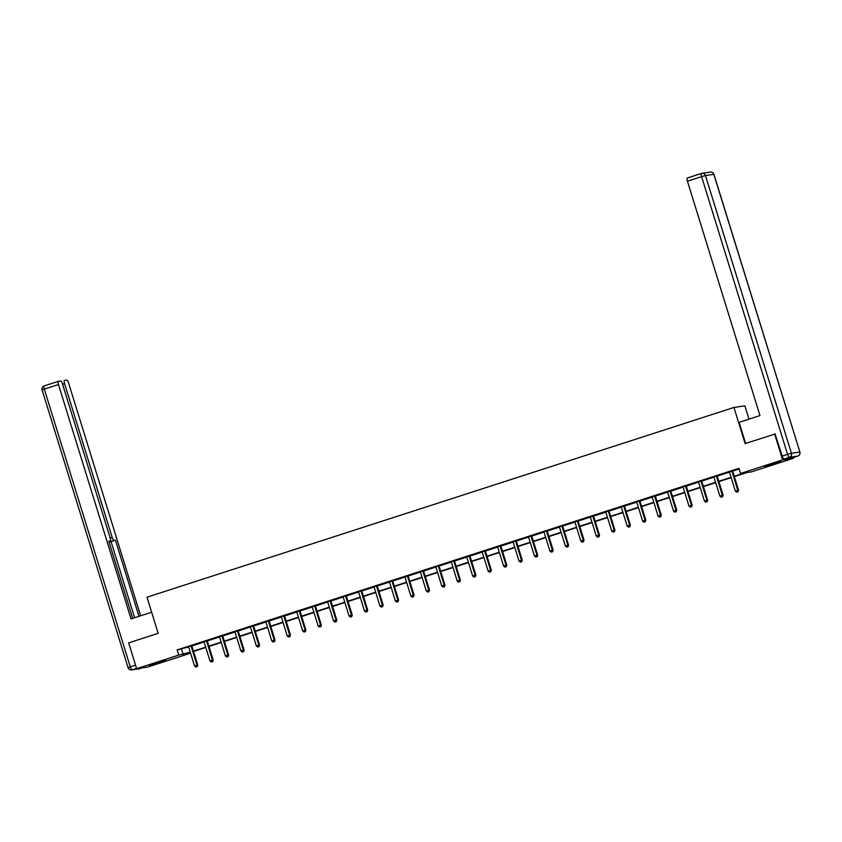 <?xml version="1.0" encoding="UTF-8"?>
<svg xmlns="http://www.w3.org/2000/svg" width="842" height="842" viewBox="0 0 842 842"><rect width="100%" height="100%" fill="white"/><g stroke="black" fill="none" stroke-linecap="round" stroke-linejoin="round"><path stroke-width="1.26" d="M155.16 663.264L165.516 660.423L159.759 662.58L149.392 665.422L155.16 663.264M770.441 464.352L780.808 461.521L764.683 466.51L770.441 464.352M748.98 419.137L744.865 405.855L733.95 407.454L146.992 597.199L158.17 633.331L128.658 642.878L136.646 668.685L178.746 655.076L190.26 652.14M793.332 457.532L793.553 458.248L751.464 471.857L747.033 472.509L734.34 476.614M189.439 652.771L189.66 653.476L147.56 667.085L136.646 668.685M734.235 476.277L744.97 472.815L740.55 473.467L738.95 468.299L177.146 649.919L188.64 646.982M191.871 645.94L204.101 641.983M207.321 640.941L219.552 636.994M222.783 635.942L235.002 631.995M238.233 630.953L250.453 626.995M253.684 625.953L265.904 622.006M269.135 620.964L281.354 617.007M284.585 615.965L296.805 612.018M300.036 610.966L312.256 607.019M315.487 605.977L327.706 602.019M330.938 600.977L343.157 597.031M346.388 595.989L358.608 592.031M361.839 590.989L374.058 587.042M377.29 585.99L389.52 582.043M392.74 581.001L404.97 577.044M408.202 576.002L420.421 572.055M423.652 571.013L435.872 567.055M439.103 566.013L451.323 562.067M454.554 561.014L466.773 557.067M470.004 556.025L482.224 552.078M485.455 551.026L497.675 547.079M500.906 546.037L513.125 542.08M516.356 541.038L528.576 537.091M531.807 536.049L544.027 532.091M547.258 531.049L559.477 527.103M562.709 526.05L574.928 522.103M578.159 521.061L590.389 517.104M593.61 516.062L605.84 512.115M609.071 511.073L621.291 507.116M624.522 506.074L636.741 502.127M639.973 501.074L652.192 497.127M655.423 496.085L667.643 492.128M670.874 491.086L683.094 487.139M686.325 486.097L698.544 482.14M701.775 481.098L713.995 477.151M717.226 476.098L729.446 472.151M732.677 471.11L739.171 469.015M732.687 470.825L729.298 471.93M717.237 475.825L713.763 476.814M701.786 480.824L698.397 481.919M686.335 485.813L682.946 486.908M670.885 490.812L667.495 491.907M655.434 495.801L652.045 496.906M639.983 500.801L636.594 501.895M624.532 505.8L621.143 506.895M609.082 510.789L605.693 511.883M593.631 515.788L590.242 516.883M578.18 520.777L574.781 521.882M562.73 525.776L559.256 526.766M547.279 530.776L543.795 531.765M531.818 535.765L528.429 536.859M516.367 540.764L512.894 541.753M500.916 545.753L497.527 546.847M485.466 550.752L482.077 551.847M470.015 555.741L466.626 556.846M454.564 560.74L451.175 561.835M439.114 565.74L435.724 566.834M423.663 570.729L420.274 571.823M408.212 575.728L404.823 576.823M392.761 580.717L389.288 581.717M377.311 585.716L373.911 586.811M361.86 590.716L358.387 591.705M346.399 595.704L342.926 596.704M330.948 600.704L327.559 601.798M315.497 605.693L312.024 606.693M300.047 610.692L296.658 611.787M284.596 615.691L281.207 616.786M269.145 620.68L265.756 621.775M253.695 625.68L250.306 626.774M238.244 630.669L234.855 631.774M222.793 635.668L219.404 636.763M207.343 640.667L203.869 641.657M191.892 645.656L188.419 646.645M733.95 407.454L745.138 443.587L775.366 433.935M774.651 434.04L782.639 459.858L793.553 458.248M177.146 649.919L178.746 655.076M740.55 473.467L782.639 459.858M193.428 651.108L205.711 647.14M208.89 646.119L221.162 642.151M224.34 641.12L236.613 637.152M239.791 636.12L252.063 632.153M255.242 631.132L267.514 627.164M270.692 626.132L282.965 622.164M286.143 621.143L298.415 617.175M301.594 616.144L313.866 612.176M317.045 611.145L329.317 607.177M332.495 606.156L344.767 602.188M347.946 601.156L360.218 597.188M363.397 596.168L375.679 592.2M378.847 591.168L391.13 587.2M394.298 586.169L406.581 582.201M409.759 581.18L422.031 577.212M425.21 576.181L437.482 572.213M440.661 571.192L452.933 567.224M456.111 566.192L468.384 562.224M471.562 561.204L483.834 557.236M487.013 556.204L499.285 552.236M502.463 551.205L514.736 547.237M517.914 546.216L530.186 542.248M533.365 541.217L545.637 537.249M548.816 536.228L561.098 532.26M564.266 531.228L576.549 527.26M579.717 526.229L592 522.261M595.178 521.24L607.45 517.272M610.629 516.241L622.901 512.273M626.08 511.252L638.352 507.284M641.53 506.252L653.802 502.285M656.981 501.253L669.253 497.285M672.432 496.264L684.704 492.296M687.882 491.265L700.155 487.297M703.333 486.276L715.605 482.308M718.784 481.277L731.056 477.309M190.355 652.466L185.229 654.129L189.66 653.476M731.161 477.646L718.889 481.613M715.711 482.634L703.438 486.602M700.26 487.634L687.988 491.602M684.809 492.623L672.537 496.591M669.358 497.622L657.086 501.59M653.908 502.611L641.636 506.589M638.457 507.61L626.174 511.578M623.006 512.61L610.724 516.578M607.545 517.598L595.273 521.566M592.094 522.598L579.822 526.566M576.644 527.587L564.372 531.555M561.193 532.586L548.921 536.554M545.742 537.585L533.47 541.553M530.292 542.574L518.019 546.542M514.841 547.574L502.569 551.542M499.39 552.562L487.118 556.53M483.94 557.562L471.667 561.53M468.489 562.561L456.217 566.529M453.038 567.55L440.755 571.518M437.587 572.549L425.305 576.517M422.137 577.538L409.854 581.506M406.675 582.538L394.403 586.506M391.225 587.537L378.953 591.505M375.774 592.526L363.502 596.494M360.323 597.525L348.051 601.493M344.873 602.514L332.601 606.482M329.422 607.514L317.15 611.481M313.971 612.513L301.699 616.481M298.521 617.502L286.248 621.47M283.07 622.501L270.798 626.469M267.619 627.49L255.347 631.458M252.168 632.489L239.886 636.457M236.718 637.478L224.435 641.446M221.257 642.478L208.984 646.446M205.806 647.477L193.534 651.445M181.567 649.266L183.167 654.423M731.951 470.941L731.94 471.11A1.084 1.042 -98.4 0 0 731.993 471.52L737.803 490.307L735.329 491.107L729.519 472.32A1.084 1.042 -98.4 0 0 729.319 471.952L729.214 471.825M732.698 470.699L732.677 471.004A1.084 1.042 -98.4 0 0 732.729 471.404L738.55 490.202L736.708 492.181L737.697 491.854M737.992 491.812L738.55 490.202M735.329 491.107L736.708 492.181M745.612 443.429L739.076 422.337L759.979 415.58L687.44 181.219A3.242 0.884 -107.9 0 1 687.325 178.009A3.242 0.884 -107.9 0 1 687.367 177.999L701.449 173.441M784.06 459.048L792.406 457.827A3.242 0.884 -107.9 0 1 792.406 457.827L797.763 456.101L789.407 457.322L784.06 459.048A3.242 0.884 -107.9 0 1 782.218 456.09L775.05 433.988M792.49 457.806A3.242 0.884 -107.9 0 1 792.448 457.816L797.795 456.09A3.242 3.242 0 0 0 799.9 452.038L713.806 174.326L705.459 175.557L791.427 453.27L799.774 452.038A3.242 3.115 -98.4 0 1 797.763 456.101A3.242 0.884 72.1 0 0 797.795 456.09M151.644 612.239L131.026 618.902L58.477 384.552L44.31 389.13L130.278 666.843L135.551 665.138M110.207 538.122L112.207 537.48L64.581 383.657L62.592 384.299M112.207 537.48A3.242 0.884 72.1 0 0 114.049 540.448L109.692 541.859A3.242 0.884 -107.9 0 1 109.028 541.395M138.983 616.323L115.438 540.238L114.049 540.448M140.635 615.797L68.602 383.068A3.242 0.884 72.1 0 0 66.75 380.1L64.508 380.426A3.242 0.884 72.1 0 0 64.476 380.437A3.242 0.884 72.1 0 0 64.581 383.657M110.218 541.006L110.186 541.017A3.242 0.884 72.1 0 0 110.218 541.006A3.242 0.884 72.1 0 0 110.113 537.785L62.487 383.963A3.242 0.884 72.1 0 0 60.645 380.994L58.403 381.321A3.242 0.884 72.1 0 0 58.361 381.331A3.242 0.884 72.1 0 0 58.477 384.552M110.186 541.017L108.797 541.217L132.678 618.365M134.625 617.733L111.07 541.648L109.692 541.859M111.07 541.648L115.438 540.238M716.5 475.93L716.489 476.098A1.084 1.042 -98.4 0 0 716.542 476.509L722.352 495.307L719.878 496.106L714.058 477.309A1.084 1.042 -98.4 0 0 713.869 476.951M717.247 475.688L717.226 475.993A1.084 1.042 -98.4 0 0 717.279 476.404L723.089 495.191L721.257 497.169L722.247 496.854M722.541 496.812L723.089 495.191M719.878 496.106L721.257 497.169M701.049 480.929L701.039 481.098A1.084 1.042 -98.4 0 0 701.091 481.508L706.901 500.295L704.428 501.095L698.607 482.308A1.084 1.042 -98.4 0 0 698.418 481.95L698.313 481.813M701.796 480.687L701.775 480.993A1.084 1.042 -98.4 0 0 701.828 481.403L707.638 500.19L705.807 502.169L706.796 501.843M707.091 501.8L707.638 500.19M704.428 501.095L705.807 502.169M685.598 485.918L685.588 486.097A1.084 1.042 -98.4 0 0 685.641 486.497L691.45 505.295L688.977 506.095L683.157 487.308A1.084 1.042 -98.4 0 0 682.967 486.939L682.862 486.813M686.346 485.687L686.325 485.981A1.084 1.042 -98.4 0 0 686.377 486.392L692.187 505.179L690.356 507.158L691.345 506.842M691.64 506.8L692.187 505.179M688.977 506.095L690.356 507.158M670.148 490.918L670.137 491.086A1.084 1.042 -98.4 0 0 670.19 491.496L676 510.284L673.526 511.083L667.706 492.296A1.084 1.042 -98.4 0 0 667.517 491.938L667.411 491.802M670.895 490.675L670.874 490.981A1.084 1.042 -98.4 0 0 670.927 491.391L676.736 510.178L674.905 512.157L675.894 511.841M676.189 511.789L676.736 510.178M673.526 511.083L674.905 512.157M654.697 495.917L654.687 496.085A1.084 1.042 -98.4 0 0 654.729 496.496L660.549 515.283L658.076 516.083L652.255 497.296A1.084 1.042 -98.4 0 0 652.066 496.927L651.961 496.801M655.444 495.675L655.423 495.98A1.084 1.042 -98.4 0 0 655.476 496.38L661.286 515.178L659.454 517.156L660.444 516.83M660.738 516.788L661.286 515.178M658.076 516.083L659.454 517.156M639.246 500.906L639.236 501.074A1.084 1.042 -98.4 0 0 639.278 501.485L645.098 520.272L642.625 521.082L636.805 502.285A1.084 1.042 -98.4 0 0 636.615 501.927L636.51 501.79M639.994 500.664L639.973 500.969A1.084 1.042 -98.4 0 0 640.015 501.379L645.835 520.167L644.004 522.145L644.993 521.83M645.288 521.787L645.835 520.167M642.625 521.082L644.004 522.145M623.796 505.905L623.785 506.074A1.084 1.042 -98.4 0 0 623.827 506.484L629.648 525.271L627.174 526.071L621.354 507.284A1.084 1.042 -98.4 0 0 621.164 506.916L621.059 506.789M624.543 505.663L624.522 505.968A1.084 1.042 -98.4 0 0 624.564 506.379L630.384 525.166L628.553 527.145L629.542 526.818M629.837 526.776L630.384 525.166M627.174 526.071L628.553 527.145M608.345 510.894L608.334 511.073A1.084 1.042 -98.4 0 0 608.377 511.473L614.197 530.271L611.724 531.07L605.903 512.283A1.084 1.042 -98.4 0 0 605.714 511.915L605.608 511.778M609.092 510.662L609.071 510.957A1.084 1.042 -98.4 0 0 609.113 511.368L614.934 530.155L613.102 532.133L614.092 531.818M614.386 531.776L614.934 530.155M611.724 531.07L613.102 532.133M592.894 515.893L592.884 516.062A1.084 1.042 -98.4 0 0 592.926 516.472L598.746 535.259L596.262 536.059L590.452 517.272A1.084 1.042 -98.4 0 0 590.263 516.914L590.158 516.778M593.642 515.651L593.621 515.957A1.084 1.042 -98.4 0 0 593.663 516.367L599.483 535.154L597.652 537.133L598.641 536.817M598.936 536.764L599.483 535.154M596.262 536.059L597.652 537.133M577.444 520.893L577.433 521.061A1.084 1.042 -98.4 0 0 577.475 521.472L583.296 540.259L580.812 541.059L575.002 522.272A1.084 1.042 -98.4 0 0 574.812 521.903L574.707 521.777M578.191 520.651L578.17 520.956A1.084 1.042 -98.4 0 0 578.212 521.356L584.032 540.154L582.19 542.132L583.19 541.806M583.485 541.764L584.032 540.154M580.812 541.059L582.19 542.132M561.993 525.882L561.972 526.05A1.084 1.042 -98.4 0 0 562.024 526.461L567.845 545.248L565.361 546.048L559.551 527.26A1.084 1.042 -98.4 0 0 559.362 526.903M562.73 525.64L562.719 525.945A1.084 1.042 -98.4 0 0 562.761 526.355L568.582 545.142L566.74 547.121L567.729 546.805M568.034 546.763L568.582 545.142M565.361 546.048L566.74 547.121M546.532 530.881L546.521 531.049A1.084 1.042 -98.4 0 0 546.574 531.46L552.384 550.247L549.91 551.047L544.1 532.26A1.084 1.042 -98.4 0 0 543.9 531.891M547.279 530.639L547.258 530.944A1.084 1.042 -98.4 0 0 547.311 531.355L553.131 550.142L551.289 552.12L552.278 551.794M552.573 551.752L553.131 550.142M549.91 551.047L551.289 552.12M531.081 535.87L531.07 536.049A1.084 1.042 -98.4 0 0 531.123 536.449L536.933 555.246L534.46 556.046L528.65 537.249A1.084 1.042 -98.4 0 0 528.45 536.891L528.344 536.754M531.828 535.628L531.807 535.933A1.084 1.042 -98.4 0 0 531.86 536.343L537.67 555.131L535.838 557.109L536.828 556.794M537.122 556.751L537.67 555.131M534.46 556.046L535.838 557.109M515.63 540.869L515.62 541.038A1.084 1.042 -98.4 0 0 515.672 541.448L521.482 560.235L519.009 561.035L513.188 542.248A1.084 1.042 -98.4 0 0 512.999 541.89M516.378 540.627L516.356 540.932A1.084 1.042 -98.4 0 0 516.409 541.343L522.219 560.13L520.388 562.109L521.377 561.782M521.672 561.74L522.219 560.13M519.009 561.035L520.388 562.109M500.18 545.869L500.169 546.037A1.084 1.042 -98.4 0 0 500.222 546.447L506.031 565.235L503.558 566.034L497.738 547.247A1.084 1.042 -98.4 0 0 497.548 546.879L497.443 546.753M500.927 545.627L500.906 545.921A1.084 1.042 -98.4 0 0 500.958 546.332L506.768 565.129L504.937 567.098L505.926 566.782M506.221 566.74L506.768 565.129M503.558 566.034L504.937 567.098M484.729 550.857L484.718 551.026A1.084 1.042 -98.4 0 0 484.771 551.436L490.581 570.223L488.107 571.023L482.287 552.236A1.084 1.042 -98.4 0 0 482.098 551.878L481.992 551.742M485.476 550.615L485.455 550.921A1.084 1.042 -98.4 0 0 485.508 551.331L491.318 570.118L489.486 572.097L490.476 571.781M490.77 571.739L491.318 570.118M488.107 571.023L489.486 572.097M469.278 555.857L469.268 556.025A1.084 1.042 -98.4 0 0 469.31 556.436L475.13 575.223L472.657 576.023L466.836 557.236A1.084 1.042 -98.4 0 0 466.647 556.867L466.542 556.741M470.025 555.615L470.004 555.92A1.084 1.042 -98.4 0 0 470.057 556.32L475.867 575.118L474.035 577.096L475.025 576.77M475.32 576.728L475.867 575.118M472.657 576.023L474.035 577.096M453.827 560.846L453.817 561.025A1.084 1.042 -98.4 0 0 453.859 561.425L459.679 580.222L457.206 581.022L451.386 562.224A1.084 1.042 -98.4 0 0 451.196 561.867L451.091 561.73M454.575 560.604L454.554 560.909A1.084 1.042 -98.4 0 0 454.596 561.319L460.416 580.106L458.585 582.085L459.574 581.769M459.869 581.727L460.416 580.106M457.206 581.022L458.585 582.085M438.377 565.845L438.366 566.013A1.084 1.042 -98.4 0 0 438.408 566.424L444.229 585.211L441.755 586.011L435.935 567.224A1.084 1.042 -98.4 0 0 435.746 566.866L435.64 566.729M439.124 565.603L439.103 565.908A1.084 1.042 -98.4 0 0 439.145 566.319L444.965 585.106L443.134 587.084L444.123 586.758M444.418 586.716L444.965 585.106M441.755 586.011L443.134 587.084M422.926 570.844L422.916 571.013A1.084 1.042 -98.4 0 0 422.958 571.423L428.778 590.21L426.305 591.01L420.484 572.223A1.084 1.042 -98.4 0 0 420.295 571.855L420.19 571.729M423.673 570.602L423.652 570.897A1.084 1.042 -98.4 0 0 423.694 571.308L429.515 590.095L427.683 592.073L428.673 591.758M428.967 591.716L429.515 590.095M426.305 591.01L427.683 592.073M407.475 575.833L407.465 576.002A1.084 1.042 -98.4 0 0 407.507 576.412L413.327 595.199L410.854 595.999L405.034 577.212A1.084 1.042 -98.4 0 0 404.844 576.854L404.739 576.717M408.223 575.591L408.202 575.896A1.084 1.042 -98.4 0 0 408.244 576.307L414.064 595.094L412.233 597.073L413.222 596.757M413.517 596.704L414.064 595.094M410.854 595.999L412.233 597.073M392.025 580.833L392.014 581.001A1.084 1.042 -98.4 0 0 392.056 581.412L397.877 600.199L395.393 600.999L389.583 582.211A1.084 1.042 -98.4 0 0 389.393 581.843M392.772 580.591L392.751 580.896A1.084 1.042 -98.4 0 0 392.793 581.296L398.613 600.093L396.782 602.072L397.771 601.746M398.066 601.704L398.613 600.093M395.393 600.999L396.782 602.072M376.574 585.822L376.553 586A1.084 1.042 -98.4 0 0 376.606 586.4L382.426 605.198L379.942 605.998L374.132 587.2A1.084 1.042 -98.4 0 0 373.943 586.842L373.837 586.706M377.321 585.579L377.3 585.885A1.084 1.042 -98.4 0 0 377.342 586.295L383.163 605.082L381.321 607.061L382.321 606.745M382.615 606.703L383.163 605.082M379.942 605.998L381.321 607.061M361.113 590.821L361.102 590.989A1.084 1.042 -98.4 0 0 361.155 591.4L366.975 610.187L364.491 610.987L358.681 592.2A1.084 1.042 -98.4 0 0 358.492 591.842M361.86 590.579L361.839 590.884A1.084 1.042 -98.4 0 0 361.892 591.294L367.712 610.082L365.87 612.06L366.859 611.734M367.154 611.692L367.712 610.082M364.491 610.987L365.87 612.06M345.662 595.82L345.652 595.989A1.084 1.042 -98.4 0 0 345.704 596.399L351.514 615.186L349.041 615.986L343.231 597.199A1.084 1.042 -98.4 0 0 343.031 596.831M346.409 595.578L346.388 595.873A1.084 1.042 -98.4 0 0 346.441 596.283L352.261 615.07L350.419 617.049L351.409 616.733M351.703 616.691L352.261 615.07M349.041 615.986L350.419 617.049M330.211 600.809L330.201 600.977A1.084 1.042 -98.4 0 0 330.253 601.388L336.063 620.175L333.59 620.975L327.77 602.188A1.084 1.042 -98.4 0 0 327.58 601.83L327.475 601.693M330.959 600.567L330.938 600.872A1.084 1.042 -98.4 0 0 330.99 601.283L336.8 620.07L334.969 622.049L335.958 621.733M336.253 621.68L336.8 620.07M333.59 620.975L334.969 622.049M314.761 605.808L314.75 605.977A1.084 1.042 -98.4 0 0 314.803 606.387L320.613 625.174L318.139 625.974L312.319 607.187A1.084 1.042 -98.4 0 0 312.129 606.819M315.508 605.566L315.487 605.872A1.084 1.042 -98.4 0 0 315.54 606.272L321.349 625.069L319.518 627.048L320.507 626.722M320.802 626.68L321.349 625.069M318.139 625.974L319.518 627.048M299.31 610.797L299.299 610.966A1.084 1.042 -98.4 0 0 299.352 611.376L305.162 630.174L302.688 630.974L296.868 612.176A1.084 1.042 -98.4 0 0 296.679 611.818L296.573 611.681M300.057 610.555L300.036 610.86A1.084 1.042 -98.4 0 0 300.089 611.271L305.899 630.058L304.067 632.037L305.057 631.721M305.351 631.679L305.899 630.058M302.688 630.974L304.067 632.037M283.859 615.797L283.849 615.965A1.084 1.042 -98.4 0 0 283.901 616.376L289.711 635.163L287.238 635.963L281.417 617.175A1.084 1.042 -98.4 0 0 281.228 616.818L281.123 616.681M284.607 615.555L284.585 615.86A1.084 1.042 -98.4 0 0 284.638 616.27L290.448 635.057L288.617 637.036L289.606 636.71M289.901 636.668L290.448 635.057M287.238 635.963L288.617 637.036M268.409 620.786L268.398 620.964A1.084 1.042 -98.4 0 0 268.44 621.364L274.26 640.162L271.787 640.962L265.967 622.175A1.084 1.042 -98.4 0 0 265.777 621.806L265.672 621.68M269.156 620.554L269.135 620.849A1.084 1.042 -98.4 0 0 269.187 621.259L274.997 640.046L273.166 642.025L274.155 641.709M274.45 641.667L274.997 640.046M271.787 640.962L273.166 642.025M252.958 625.785L252.947 625.953A1.084 1.042 -98.4 0 0 252.989 626.364L258.81 645.151L256.336 645.951L250.516 627.164A1.084 1.042 -98.4 0 0 250.327 626.806L250.221 626.669M253.705 625.543L253.684 625.848A1.084 1.042 -98.4 0 0 253.726 626.259L259.546 645.046L257.715 647.024L258.704 646.709M258.999 646.656L259.546 645.046M256.336 645.951L257.715 647.024M237.507 630.784L237.497 630.953A1.084 1.042 -98.4 0 0 237.539 631.363L243.359 650.15L240.886 650.95L235.065 632.163A1.084 1.042 -98.4 0 0 234.876 631.795L234.771 631.668M238.254 630.542L238.233 630.847A1.084 1.042 -98.4 0 0 238.275 631.247L244.096 650.045L242.264 652.024L243.254 651.697M243.548 651.655L244.096 650.045M240.886 650.95L242.264 652.024M222.056 635.773L222.046 635.942A1.084 1.042 -98.4 0 0 222.088 636.352L227.908 655.139L225.435 655.95L219.615 637.152A1.084 1.042 -98.4 0 0 219.425 636.794L219.32 636.657M222.804 635.531L222.783 635.836A1.084 1.042 -98.4 0 0 222.825 636.247L228.645 655.034L226.814 657.013L227.803 656.697M228.098 656.655L228.645 655.034M225.435 655.95L226.814 657.013M206.606 640.773L206.595 640.941A1.084 1.042 -98.4 0 0 206.637 641.351L212.458 660.139L209.974 660.938L204.164 642.151A1.084 1.042 -98.4 0 0 203.975 641.783M207.353 640.53L207.332 640.836A1.084 1.042 -98.4 0 0 207.374 641.246L213.194 660.033L211.363 662.012L212.352 661.686M212.647 661.644L213.194 660.033M209.974 660.938L211.363 662.012M191.155 645.761L191.145 645.94A1.084 1.042 -98.4 0 0 191.187 646.34L197.007 665.138L194.523 665.938L188.713 647.14A1.084 1.042 -98.4 0 0 188.524 646.782M191.902 645.53L191.881 645.825A1.084 1.042 -98.4 0 0 191.923 646.235L197.744 665.022L195.902 667.001L196.902 666.685M197.196 666.643L197.744 665.022M194.523 665.938L195.902 667.001M731.94 471.11L732.677 471.004M731.993 471.52L732.729 471.404M782.218 456.09L787.565 454.354L701.596 176.641L687.44 181.219M701.523 173.42A3.242 0.884 72.1 0 0 701.491 173.431A3.242 0.884 72.1 0 0 701.596 176.641L705.459 175.557A3.242 3.115 -98.4 0 0 701.523 173.42M710.364 172.084A3.242 3.115 81.6 0 1 713.806 174.326L713.932 174.326A3.242 3.242 0 0 0 710.364 172.084L702.018 173.305A3.242 3.242 0 0 0 701.491 173.431L687.325 178.009M787.565 454.354A3.242 0.884 72.1 0 0 789.407 457.322A3.242 3.115 81.6 0 0 791.427 453.27L787.565 454.354M136.551 668.38L132.12 669.811L140.509 668.569A3.242 0.884 -107.9 0 1 140.477 668.58A3.242 3.115 -98.4 0 1 139.982 668.695A3.242 3.242 0 0 0 140.509 668.569A3.242 0.884 -107.9 0 0 140.551 668.559M58.361 381.331L44.205 385.91A3.242 3.242 0 0 0 42.1 389.962L44.31 389.13A3.242 0.884 -107.9 0 1 44.205 385.91A3.242 0.884 -107.9 0 1 44.237 385.899L58.33 381.352M128.068 667.674A3.242 3.242 0 0 0 131.636 669.916A3.242 3.115 81.6 0 0 132.12 669.811A3.242 0.884 -107.9 0 1 130.278 666.843L128.068 667.674L42.1 389.962M716.489 476.098L717.226 475.993M716.542 476.509L717.279 476.404M701.039 481.098L701.775 480.993M701.091 481.508L701.828 481.403M685.588 486.097L686.325 485.981M685.641 486.497L686.377 486.392M670.137 491.086L670.874 490.981M670.19 491.496L670.927 491.391M654.687 496.085L655.423 495.98M654.729 496.496L655.476 496.38M639.236 501.074L639.973 500.969M639.278 501.485L640.015 501.379M623.785 506.074L624.522 505.968M623.827 506.484L624.564 506.379M608.334 511.073L609.071 510.957M608.377 511.473L609.113 511.368M592.884 516.062L593.621 515.957M592.926 516.472L593.663 516.367M577.433 521.061L578.17 520.956M577.475 521.472L578.212 521.356M561.972 526.05L562.719 525.945M562.024 526.461L562.761 526.355M546.521 531.049L547.258 530.944M546.574 531.46L547.311 531.355M531.07 536.049L531.807 535.933M531.123 536.449L531.86 536.343M515.62 541.038L516.356 540.932M515.672 541.448L516.409 541.343M500.169 546.037L500.906 545.921M500.222 546.447L500.958 546.332M484.718 551.026L485.455 550.921M484.771 551.436L485.508 551.331M469.268 556.025L470.004 555.92M469.31 556.436L470.057 556.32M453.817 561.025L454.554 560.909M453.859 561.425L454.596 561.319M438.366 566.013L439.103 565.908M438.408 566.424L439.145 566.319M422.916 571.013L423.652 570.897M422.958 571.423L423.694 571.308M407.465 576.002L408.202 575.896M407.507 576.412L408.244 576.307M392.014 581.001L392.751 580.896M392.056 581.412L392.793 581.296M376.553 586L377.3 585.885M376.606 586.4L377.342 586.295M361.102 590.989L361.839 590.884M361.155 591.4L361.892 591.294M345.652 595.989L346.388 595.873M345.704 596.399L346.441 596.283M330.201 600.977L330.938 600.872M330.253 601.388L330.99 601.283M314.75 605.977L315.487 605.872M314.803 606.387L315.54 606.272M299.299 610.966L300.036 610.86M299.352 611.376L300.089 611.271M283.849 615.965L284.585 615.86M283.901 616.376L284.638 616.27M268.398 620.964L269.135 620.849M268.44 621.364L269.187 621.259M252.947 625.953L253.684 625.848M252.989 626.364L253.726 626.259M237.497 630.953L238.233 630.847M237.539 631.363L238.275 631.247M222.046 635.942L222.783 635.836M222.088 636.352L222.825 636.247M206.595 640.941L207.332 640.836M206.637 641.351L207.374 641.246M191.145 645.94L191.881 645.825M191.187 646.34L191.923 646.235M799.9 452.038L713.932 174.326M139.982 668.695L131.636 669.916"/></g></svg>
